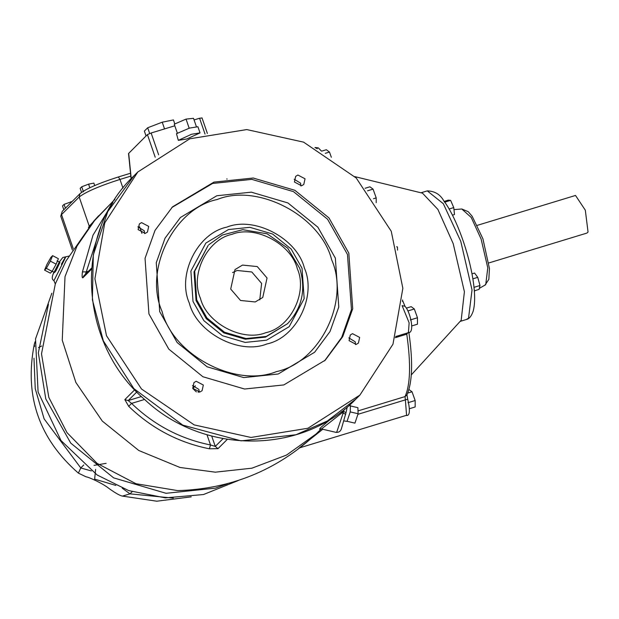 <?xml version="1.0" encoding="UTF-8"?>
<svg xmlns="http://www.w3.org/2000/svg" width="619" height="619" viewBox="0 0 619 619"><rect width="100%" height="100%" fill="white"/><g stroke="black" fill="none" stroke-linecap="round" stroke-linejoin="round"><path stroke-width="0.93" d="M177.429 133.41L174.249 124.187L186.048 119.103L193.523 118.322L196.339 126.508M189.221 128.326L186.048 119.103M178.326 140.358L176.461 133.704L189.437 128.11L197.91 126.74L200.03 132.884L191.557 134.253L178.326 140.358L186.799 138.989L200.03 132.884M238.361 480.499L203.489 494.535L165.374 497.885L128.659 490.588L97.137 474.99L61.01 440.566L38.084 391.966L35.515 338.941L51.857 293.22M91.333 470.935L80.772 467.956L78.389 473.125L86.095 476.839C88.269 476.854 102.63 483.269 109.184 488.623C115.575 493.181 119.993 495.672 122.423 496.098L129.99 493.861L132.126 491.734M115.838 485.42L94.645 479.129L95.605 469.403M41.69 345.998L38.517 347.584M34.571 346.501L34.316 344.164L35.012 342.516M452.419 215.172L454.501 214.538L453.75 207.574L449.069 208.998M444.156 201.392L448.241 200.146L450.624 200.378L453.75 207.574M444.566 202.227L450.624 200.378M471.988 273.838L474.572 273.056L477.752 277.343L479.988 285.514L479.052 289.398L474.324 290.837M472.862 278.836L477.752 277.343M473.937 287.363L479.988 285.514M325.261 153.334L329.478 152.05L331.351 157.265M321.625 151.16L326.337 149.728L329.478 152.05M373.505 198.714L376.197 197.894L376.205 202.676M367.57 190.799L373.056 189.128L376.197 197.894M365.094 188.277L369.914 186.806L373.056 189.128M411.782 325.927L417.477 324.194L417.469 317.748L410.281 319.938M407.898 310.939L414.328 308.982L417.469 317.748M406.366 308.13L411.186 306.66L414.328 308.982M409.476 408.702L415.163 406.969L415.163 400.524L407.967 402.714M407.72 393.065L412.014 391.757L415.163 400.524M408.873 389.436L412.014 391.757M477.396 225.324L575.515 195.449L585.319 210.205L588.05 232.024L586.959 233.069L488.848 262.943M411.295 374.897L461.178 320.263L464.405 291.719L453.193 243.615L437.896 209.423L422.483 193.151L354.857 176.632M52.615 255.655L58.395 258.696L56.143 264.174L52.128 271.408L50.363 273.165L44.583 270.124L46.348 268.367L50.363 261.133L52.615 255.655L50.851 257.411L46.835 264.646L44.583 270.124M56.143 264.174L50.363 261.133M52.128 271.408L46.348 268.367M57.049 260.854L59.942 262.371L56.043 270.681L54.596 272.53L51.702 271.006M149.666 133.503L147.693 127.769L162.232 122.191L173.436 119.931L174.813 123.947M146.038 135.971L144.359 131.089L147.693 127.769M164.546 128.914L162.232 122.191M114.933 199.279L89.237 226.175L79.193 197.012L79.905 193.762L62.24 211.35L60.739 216.201L62.24 211.35M94.699 185.545L93.856 183.092L88.579 184.153L89.825 187.75M83.457 191.774L81.739 186.776L88.579 184.153M81.561 192.377L80.168 188.338L81.739 186.776M65.397 208.208L64.074 204.371L72.144 201.492M63.834 209.771L62.511 205.926L64.074 204.371M71.17 202.467L70.922 201.74M396.632 246.78L397.46 246.981L397.568 250.153M347.058 421.291L354.942 423.141L358.099 413.74L350.222 411.89M350.021 405.84L357.898 407.681L358.099 413.74M349.201 405.298L350.408 405.584L350.238 411.875L347.042 421.377L344.149 420.959M344.497 409.229L343.483 411.333L346.021 412.633L341.518 428.402C340.705 431.234 338.872 432.557 336.024 432.371L321.462 428.959L342.106 412.78L341.208 411.782M330.956 418.839L320.874 427.427L319.667 429.068M321.485 428.967L319.512 429.137M52.909 274.635L53.954 272.19M52.948 274.526C51.787 277.738 52.081 279.718 53.853 280.484L54.17 280.144C57.66 273.281 73.15 242.88 61.358 264.305M55.331 283.897L66.156 260.684M114.716 199.62L95.458 219.273L77.019 246.037L65.018 276.623L62.248 340.21L75.866 382.465L102.305 421.098L138.803 450.508L179.959 467.461L215.288 472.173L251.918 468.181L286.52 455.073L315.984 434.081L321.284 428.921M226.709 178.976L227.173 179.023M201.933 118.005L199.581 118.244L205.036 134.075M158.642 154.82L151.129 133L174.806 125.796M194.072 119.924L199.581 118.244M151.129 133L147.423 134.602L128.535 153.52L131.089 178.783M246.772 129.58L189.816 138.788L137.844 171.958L104.781 222.848L94.908 278.751L106.499 335.746L141.496 388.995L194.165 424.897L250.989 437.455L307.937 428.247L359.91 395.084L392.98 344.195L402.853 288.292L391.262 231.289L356.265 178.04L303.596 142.146L246.772 129.58M213.957 182.102L172.523 206.847L155.029 230.384L145.039 258.316L148.939 313.949L168.817 349.139L202.908 376.747L244.567 389.018L283.804 384.933L325.238 360.196L342.733 336.651L352.722 308.726L348.822 253.086L328.952 217.896L294.853 190.288L253.202 178.024L213.957 182.102M305.035 178.79L303.782 184.47L301.585 185.777L294.435 182.017L295.681 176.338L297.878 175.022L305.035 178.79M141.558 222.623L148.707 226.384L147.454 232.063L145.256 233.378L138.107 229.61L139.36 223.931L141.558 222.623M192.733 388.252L193.979 382.573L196.177 381.258L203.334 385.026L202.08 390.705L199.883 392.013L192.733 388.252M356.204 344.419L349.054 340.651L350.308 334.972L352.505 333.664L359.654 337.425L358.401 343.104L356.204 344.419M134.733 389.769L124.837 399.626L128.698 406.327C151.663 428.449 178.551 442.6 209.369 448.79L217.981 448.667L227.32 439.366M112.851 202.583L92.997 235.181L82.428 271.934C81.894 276.097 82.048 278.055 82.884 277.799L91.504 269.211M355.484 344.582L355.236 341.82L348.814 337.889M199.156 392.183L198.916 389.421L192.486 385.49M144.537 233.549L144.289 230.786L137.867 226.848M300.857 185.948L300.617 183.185L294.187 179.255M232.574 272.577L237.1 270.495L251.809 271.981L261.62 283.401L259.756 299.875M267.052 277.985L262.766 297.46L255.229 301.956L240.52 300.47L230.709 289.05L234.996 269.575L242.532 265.079L257.241 266.565L267.052 277.985M287.541 323.698L265.512 337.115L245.302 339.22L223.838 332.898L206.274 318.677L196.037 300.548L194.026 271.888L208.185 245.372L194.706 271.215L196.718 299.875L206.955 318.004L224.519 332.225L245.975 338.539L266.193 336.442L287.541 323.698C302.111 307.968 306.188 289.522 299.758 268.375L287.665 248.134L267.129 233.804L242.741 229.672L222.353 235.042L208.866 244.698M209.369 448.79L210.514 444.968L215.273 446.407L217.981 448.667M124.837 399.626L128.187 400.57L131.568 403.41L128.698 406.327M82.428 271.934L86.273 271.873L85.02 275.184M299.023 448.141L322.77 429.269M48.452 304.246L38.339 352.861L45.775 398.891L70.767 443.15L113.641 477.868L166.024 493.297L215.373 488.159L227.32 483.865M324.557 360.869L341.719 337.355L351.46 309.593L347.46 254.44L327.59 219.25L293.499 191.642L251.84 179.378L212.603 183.456L171.85 207.52M216.836 195.751L180.423 217.493L165.049 238.176L156.267 262.727L159.694 311.612L177.158 342.539L207.117 366.804L243.731 377.582L278.21 374L314.622 352.257L329.997 331.567L338.779 307.024L335.351 258.131L317.887 227.204L287.928 202.947L251.314 192.161L216.836 195.751M228.473 229.556L205.872 243.05L190.884 271.122L193.012 301.468L203.852 320.665L222.445 335.722L245.17 342.415L266.572 340.187L289.174 326.693L304.161 298.621L302.033 268.275L291.193 249.078L272.6 234.021L249.875 227.328L228.473 229.556M106.151 463.352L94.018 465.372M122.245 488.19L129.99 493.861L173.281 498.109M83.774 464.962L80.772 467.956L44.119 418.877L35.244 388.693L33.983 358.231M453.975 209.632L461.797 208.99L471.229 217.455L481.102 239.035L487.787 267.888L485.714 284.655L479.299 288.384M427.257 190.876L443.336 203.713L460.768 241.317L472.026 289.924L468.537 318.181L466.416 319.489C469.125 318.994 471.369 316.255 473.148 311.287C475.338 303.279 475.113 291.681 472.467 276.484C466.974 245.403 453.758 213.609 443.924 201.074C440.341 194.498 434.786 191.101 427.257 190.876L420.974 192.788M321.416 151.036L318.313 147.879L314.963 147.492L317.307 148.738M402.466 301.399L402.567 299.967M404.965 306.273C410.405 311.783 415.094 333.146 408.408 332.658L409.136 322.816L402.102 305.624L404.965 306.273L402.791 300.935M406.706 333.177L406.776 334.175L408.617 331.9M395.309 337.664L406.776 334.175C410.985 363.848 410.405 384.654 405.035 396.593L406.838 395.069C412.447 382.418 413.105 361.511 408.834 332.349M358.006 410.908L405.035 396.593L405.375 399.866L407.611 399.263M357.906 414.32L405.375 399.866L406.559 415.148L406.095 415.434L299.72 447.823M73.243 248.614L61.529 214.6L79.193 197.012C85.817 191.875 99.411 186.017 119.978 179.425L118.345 176.964C98.436 183.356 85.623 188.95 79.905 193.762M122.972 188.13L119.978 179.425L130.818 176.121M89.306 226.392L88.432 227.459M336.024 432.371L336.775 432.016L343.158 413.02L342.106 412.78L343.483 411.333L343.158 413.02L345.704 414.32M59.3 262.038L53.118 274.186M55.37 283.68L41.504 353.875L48.824 397.406L67.007 432.642L97.059 463.345L135.971 483.718L177.661 490.604C230.941 489.049 277.057 470.2 316.015 434.051M147.423 134.602L155.207 157.218M131.243 178.612L128.682 153.264M356.211 398.768C302.73 454.71 203.86 455.158 145.024 399.859C78.427 343.205 72.98 233.108 134.075 175.711L107.768 211.605L93.307 254.866L92.386 299.797L103.327 340.845L133.851 388.6L182.744 425.114L241.039 440.86L295.936 434.755L327.397 420.982L356.211 398.768L359.949 395.046M297.337 268.762C307.883 292.431 290.543 327.59 265.814 332.689C242.594 342.191 206.638 323.257 200.424 298.273C189.886 274.604 207.218 239.445 231.947 234.346C255.167 224.852 291.123 243.778 297.337 268.762M223.088 438.623L215.273 446.407L211.706 436.047M198.134 392.253L199.225 391.162M141.434 396.539L128.187 400.57L136.83 391.966M206.986 434.708L210.514 444.968C180.361 438.902 154.046 425.052 131.568 403.41L144.567 399.448M196.347 391.912L192.857 388.577M91.589 268.135L83.758 275.935L82.884 277.799M88.525 271.192L86.273 271.873L100.735 227.32M141.906 233.34L139.677 226.864M195.395 385.792L192.78 388.392M217.215 199.496C173.939 208.425 143.593 269.946 162.046 311.365C172.918 355.097 235.847 388.221 276.476 371.601C319.752 362.672 350.091 301.151 331.637 259.732C320.774 216 257.844 182.876 217.215 199.496M226.74 227.158C197.368 233.216 176.786 274.96 189.306 303.07C196.68 332.743 239.383 355.221 266.951 343.94C296.315 337.881 316.905 296.137 304.386 268.027C297.012 238.354 254.308 215.876 226.74 227.158M78.389 473.125C38.858 438.623 24.172 395.642 34.316 344.164L35.121 341.657M191.225 496.848L156.777 501.204L122.423 496.098M461.797 208.99L468.227 211.69L472.212 216.341L482.921 238.818L489.428 268.507L488.848 279.331L485.002 285.197M475.585 290.45L474.347 291.147M460.141 321.4L466.416 319.489M406.095 415.434C409.848 416.208 410.389 410.807 407.712 399.216L406.954 394.76M130.524 173.25L118.345 176.964M60.739 216.201L72.377 249.999M347.22 406.993L346.029 412.602M52.94 274.542L53.93 272.182M68.926 256.08L62.79 257.504L59.277 262.03M53.845 280.484L55.315 283.959M66.148 260.7L65.885 261.187M98.63 215.76L93.631 221.293L65.962 261.048M202.003 117.858L207.388 133.495M134.075 175.711L137.813 171.989M408.408 332.658L395.68 336.535"/></g></svg>
